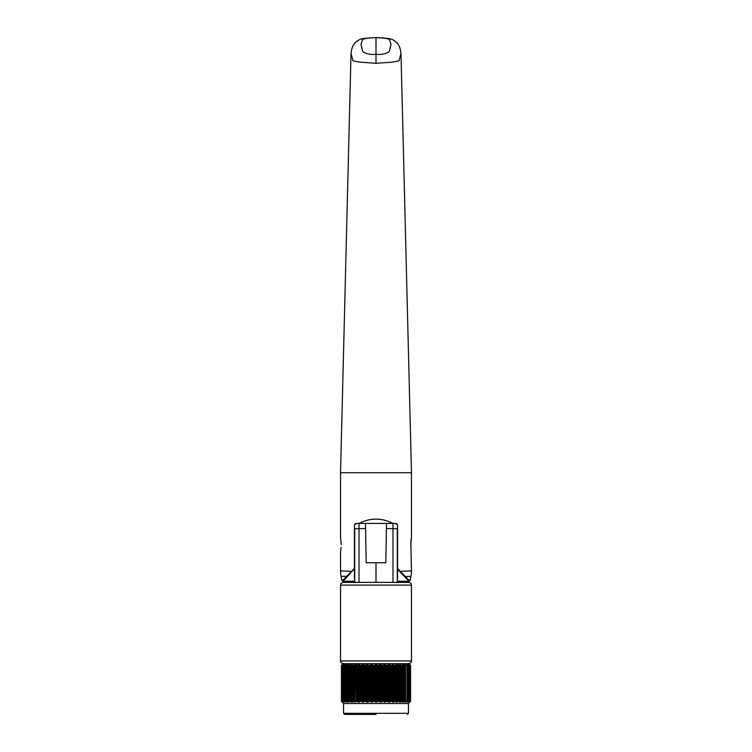 <?xml version="1.0" encoding="UTF-8"?>
<svg xmlns="http://www.w3.org/2000/svg" width="752" height="752" viewBox="0 0 752 752"><rect width="100%" height="100%" fill="white"/><g stroke="black" fill="none" stroke-linecap="round" stroke-linejoin="round"><path stroke-width="1.13" d="M341.154 547.409L340.543 551.827L340.543 570.947A27.279 27.279 0 0 0 341.07 576.295L346.625 576.295L354.446 568.55L354.446 525.093L356.091 523.458L358.958 523.458C370.322 517.686 381.678 517.686 393.042 523.458L358.958 523.458M410.846 542.051L411.457 570.947A27.279 27.279 0 0 1 410.93 576.295L410.197 579.942A1.636 1.636 0 0 1 408.627 581.258L397.272 581.456L408.627 581.258M354.446 568.55L343.89 580.384L344.012 581.258L354.728 581.456L343.373 581.258A1.636 1.636 0 0 1 341.803 579.942L341.07 576.295M397.009 523.881A1.636 1.636 0 0 0 395.909 523.458L397.554 525.093L397.554 568.55L408.627 579.971L410.197 579.942M411.457 472.717L411.457 537.642L410.742 544.73M411.109 539.71L410.855 541.929M340.543 472.717L340.543 537.642L341.258 544.73M353.064 60.865L351.015 53.571L340.534 472.717L411.466 472.717L400.985 53.589L398.936 60.865L392.027 62.162L376 63.3L359.973 62.162L353.064 60.865M341.803 579.942L343.373 579.971L344.002 581.268L354.728 581.24M354.728 578.288L354.446 568.963M354.446 569.198L354.446 578.288M395.637 41.604C392.835 39.922 393.597 38.155 376 37.6L376 54.332C369.711 54.774 365.246 53.759 362.614 51.286L361.016 44.312L362.605 39.48C364.936 38.38 369.401 37.788 376 37.703C382.599 37.788 387.064 38.38 389.395 39.48L390.984 44.312L389.386 51.286C386.754 53.759 382.289 54.774 376 54.332L376 63.3M393.042 523.458L395.909 523.458M354.991 523.881A1.636 1.636 0 0 1 356.091 523.458M343.89 580.384A0.545 0.508 -138.5 0 1 343.373 579.971L346.625 576.295L347.076 576.652M408.627 579.971L407.998 581.268L408.11 580.384A0.545 0.508 -41.5 0 0 408.627 579.971M408.11 580.384L397.554 569.198L397.554 578.288L397.554 568.963M397.554 568.55L397.554 569.198M397.272 581.24L407.998 581.268M344.012 581.258L343.373 581.258M376 582.377L343.269 582.377L408.731 582.377L376 582.377L376 562.731L366.177 562.731L365.491 523.091M354.728 582.377L354.728 528.656L359.014 528.656L359.005 523.204M386.509 523.091L385.823 562.731L376 562.731M386.415 528.543L392.986 528.656L392.995 523.204M392.986 582.377L392.986 528.656L397.272 528.656L397.272 582.377M376 714.4L344.632 714.4L376 714.4M408.458 703.487L408.458 713.31L343.542 713.31L343.542 703.487L408.458 703.487L410.573 701.306L409.652 702.077L410 701.306L408.853 702.077L408.844 701.306L407.499 702.077L407.123 701.306L405.601 702.077L404.877 701.306L403.204 702.077L402.132 701.306L400.337 702.077L398.936 701.306L397.047 702.077L395.355 701.306L393.409 702.077L391.435 701.306L389.461 702.077L387.252 701.306L385.297 702.077L382.881 701.306L380.963 702.077L378.397 701.306L376.545 702.077L373.932 701.306L372.118 702.077L369.364 701.306L367.766 702.077L364.983 701.306L363.545 702.077L360.791 701.306L358.591 702.077L356.645 701.306L354.953 702.077L353.064 701.306L351.663 702.077L349.868 701.306L348.796 702.077L347.123 701.306L346.399 702.077L344.877 701.306L344.501 702.077L343.156 701.306L343.147 702.077L342 701.306L342.348 702.077L341.427 701.306L342.282 702.227L341.427 701.306L341.427 665.304L342.132 664.524L341.427 665.304L342.348 664.524L342.057 665.125M409.718 702.227L410.573 701.306L410.338 665.125L410.338 701.484M409.943 701.484L409.652 665.125L409.652 701.484M407.499 702.077L407.499 664.524L408.392 665.125L408.392 701.484L407.499 702.077M342.348 701.484L342.348 665.125L342.057 701.484M343.542 703.487L342.282 702.227M342.282 664.373L342.997 663.659L409.003 663.659L409.718 664.373M374.477 701.484L374.477 665.125L376 664.373L377.523 665.125L377.523 701.484M378.143 701.306L378.143 665.304L378.98 665.125L377.523 665.125M378.98 701.484L378.98 665.125L379.882 664.524L382.007 665.125L382.007 701.484M382.636 701.306L382.636 665.304L383.435 665.125L382.007 665.125M383.435 701.484L383.435 665.125L384.234 664.524L387.017 665.304L386.387 665.125L386.387 701.484M387.769 701.484L387.769 665.125L387.017 665.304L387.252 694.463L386.387 694.463M387.769 665.125L389.461 664.524L391.209 665.304L390.589 665.125L390.589 701.484L391.209 701.306L391.209 665.304L391.209 701.306M391.435 701.306L391.895 665.125L391.209 665.304M391.895 701.484L391.895 665.125L392.459 664.524L395.138 665.304L394.537 665.125L394.537 701.484L395.355 701.306L395.355 665.304L395.355 701.306M395.749 701.484L395.355 665.304M395.749 665.125L396.182 664.524L398.175 665.125L398.175 701.484L397.047 702.077L397.047 664.524M399.265 665.125L399.566 702.077L399.265 665.125L398.175 665.125M399.566 702.077L400.337 702.077L400.337 664.524L399.566 664.524L401.963 665.304L401.427 665.125L401.427 701.484L402.132 701.306L402.132 665.304L402.132 701.306M402.536 702.077L402.536 664.524L403.204 664.524L403.204 702.077L402.386 701.484L402.132 665.304M403.204 664.524L404.247 665.125L404.247 701.484L403.204 702.077M405.055 665.125L405.055 701.484L405.055 664.524L404.877 665.304L404.247 665.125M405.055 701.484L405.601 702.077L405.601 664.524L405.055 664.524L407.011 665.304L407.011 701.306M407.499 664.524L407.011 665.304M408.571 664.524L408.844 665.304L408.392 665.125M408.853 665.097L408.853 664.524L409.652 665.125M409.943 665.125L409.502 664.524L410.338 665.125M410.573 665.304L410.573 701.306M410.432 665.125L409.868 664.524M404.877 701.306L404.877 665.304M398.936 701.306L398.936 665.304M393.409 664.524L392.459 664.524L392.459 702.077L393.409 702.077L393.409 664.524M385.297 702.077L385.297 664.524L384.234 664.524L384.234 702.077M374.477 665.125L373.603 665.304L373.857 701.306M369.993 701.484L369.993 665.125L369.119 665.304L369.364 701.306M376.545 694.463L375.455 694.463M373.857 694.463L373.02 694.463M369.364 665.304L369.364 694.463L368.565 694.463M367.766 694.463L366.703 694.463M365.613 694.463L364.748 694.463M364.231 694.463L363.545 694.463M388.455 694.463L387.769 694.463M385.297 694.463L384.234 694.463M383.435 694.463L382.636 694.463M378.98 694.463L378.143 694.463M369.993 665.125L371.037 664.524L373.02 665.125L373.02 701.484M365.613 701.484L365.613 665.125L366.703 664.524L368.565 665.125L368.565 701.484M366.703 702.077L366.703 664.524L367.766 664.524L367.766 702.077M364.748 701.306L364.748 665.304L364.231 665.125L364.231 701.484M361.411 701.484L361.411 665.125L363.545 664.524L363.545 702.077M360.791 701.306L360.791 665.304L360.105 665.125L360.565 701.306M356.645 701.306L356.251 665.125L356.251 701.484L357.463 701.484L357.463 665.125L359.541 664.524L360.565 665.304M359.541 664.524L359.541 702.077L358.591 702.077L358.591 664.524L359.541 664.524M353.825 701.484L353.825 665.125L354.953 664.524L355.818 664.524L356.251 701.484M354.953 664.524L354.953 702.077M353.825 665.125L353.064 665.304L353.252 701.306L353.252 665.304M349.868 701.306L349.614 665.125L349.614 701.484L350.573 701.484L350.573 665.125L351.663 664.524L352.735 665.125L352.735 701.484L353.252 701.306M352.434 702.077L351.663 702.077L351.663 664.524L352.434 664.524L352.735 701.484M349.464 664.524L349.614 665.125L348.796 664.524L349.464 664.524L349.614 701.484M347.753 701.484L347.753 665.125L348.796 664.524L348.796 702.077M347.753 665.125L347.123 665.304L347.264 701.306L347.264 665.304M346.945 665.125L346.945 701.484L346.945 665.125M344.877 701.306L344.877 665.304L345.422 665.125L345.422 701.484L345.422 665.125L346.399 664.524L346.945 664.524L347.264 701.306M346.399 664.524L346.399 702.077L346.945 702.077L346.945 664.524L346.399 664.524M344.773 665.247L344.773 701.362M343.608 701.484L343.608 665.125L344.924 664.524L344.877 665.304M344.501 664.524L344.501 702.077M343.608 665.125L343.138 701.306M343.241 701.306L343.241 665.304M342.348 665.125L343.429 664.524L343.156 665.304M343.429 664.524L343.147 665.097M341.662 701.484L341.662 665.125M349.614 665.125L350.573 665.125L349.868 665.304M355.818 664.524L357.463 665.125L356.645 665.304M363.545 664.524L364.748 665.304M405.055 702.077L405.055 664.524L405.055 702.077M408.862 701.306L408.862 665.294M408.759 665.304L408.759 701.306M407.227 701.362L407.227 665.247M407.123 665.304L407.123 701.306M396.182 702.077L396.182 664.524M388.455 702.077L388.455 664.524M387.252 665.304L387.252 701.306M376.545 702.077L376.545 664.524M376 664.373L375.455 664.524L375.455 702.077M373.02 665.125L373.603 665.304L373.02 665.125M368.565 665.125L369.119 665.304L368.565 665.125M361.411 665.125L360.791 665.304M365.613 665.125L364.983 665.304M340.543 570.947L352.124 571.332M404.924 576.652L410.93 576.295M399.876 571.332L411.457 570.947M340.543 585.103L340.543 660.933L411.457 660.933L411.457 585.103L340.543 585.103C340.393 583.778 341.305 582.866 343.269 582.377M359.014 582.377L359.014 528.656L365.585 528.543M372.118 664.524L372.118 702.077M371.037 664.524L371.037 702.077M362.539 664.524L362.539 702.077M342.057 665.294L342.057 701.306M341.568 665.21L341.568 701.4M410.432 701.4L410.432 665.21M409.943 701.306L409.943 665.294M389.461 702.077L389.461 664.524M380.963 702.077L380.963 664.524M379.882 702.077L379.882 664.524M400.985 53.599C400.487 48.015 398.71 44.02 395.655 41.623M376 37.6C359.785 38.653 361.693 38.249 356.392 41.576L356.335 41.623C353.29 44.02 351.513 48.015 351.015 53.599M340.543 660.933C340.393 662.258 341.305 663.17 343.269 663.659M411.457 660.933C411.607 662.258 410.695 663.17 408.731 663.659M411.457 585.103C411.607 583.778 410.695 582.866 408.731 582.377M343.542 713.31L344.632 714.4M408.458 713.31L407.368 714.4M341.981 701.325L341.981 665.276M341.417 701.306L341.417 665.294L341.417 701.306M410.019 701.325L410.019 665.276"/></g></svg>
